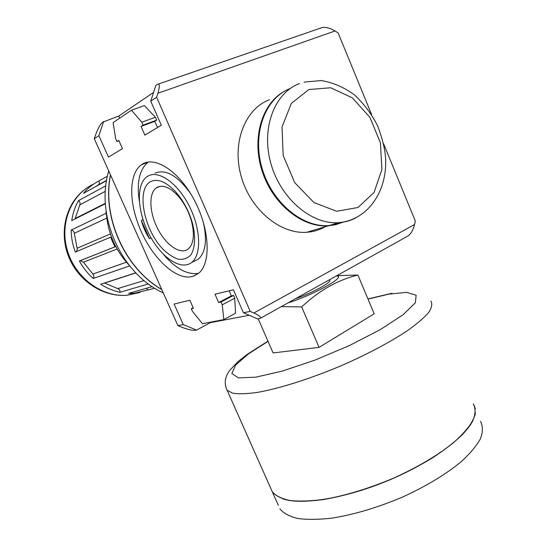 <?xml version="1.0" encoding="UTF-8"?>
<svg xmlns="http://www.w3.org/2000/svg" width="547" height="547" viewBox="0 0 547 547"><rect width="100%" height="100%" fill="white"/><g stroke="black" fill="none" stroke-linecap="round" stroke-linejoin="round"><path stroke-width="0.82" d="M210.137 322.217L210.335 322.668L196.578 330.094L195.211 330.34C192.147 330.545 187.498 329.431 181.255 327.003L177.925 325.636L94.289 138.712L95.493 135.177C97.865 128.641 100.204 124.333 102.521 122.248L118.795 116.032L119.725 118.125M157.632 127.458L154.657 121.379L141.044 126.432L144.887 135.143L161.317 125.236L150.76 101.14L155.813 85.462L157.283 84.45C159.731 83.301 159.936 86.241 157.905 93.257L335.044 30.974C329.103 27.541 324.282 26.584 320.576 28.109L158.37 84.074M243.456 312.74L250.239 311.407L253.87 312.993C258.929 315.318 261.131 317.069 260.461 318.238L257.753 318.983L243.456 312.74L233.405 289.801L214.998 294.218L218.67 302.559L221.015 302.033L222.246 304.823L223.819 319.598L202.431 323.694L192.435 311.325L191.265 308.693L193.385 308.214L189.85 300.262L174.096 304.043L183.272 324.583L177.925 325.636M407.071 236.495L408.212 235.86C411.173 233.487 413.286 229.713 414.551 224.53L415.303 220.995L383.577 143.697M325.315 226.697L323.503 227.682C318.34 230.314 312.788 231.846 306.84 232.277C280.474 234.41 250.574 209.925 241.22 176.51C231.613 143.15 244.919 108.887 269.418 99.745M335.044 30.974L338.121 32.95L371.645 114.631M250.239 311.407L156.633 97.236L157.905 93.257M153.577 92.409L118.795 116.032M94.289 138.712L98.884 135.663L103.684 121.448M192.845 276.331C175.375 281.794 148.422 254.355 137.516 222.15C128.784 197.823 129.837 172.941 141.358 164.838C154.076 155.027 179.108 170.814 194.547 200.558C210.151 230.191 211.101 264.112 198.212 273.596L192.845 276.331M150.76 101.14L156.633 97.236M141.044 126.432L143.116 125.14L141.83 122.22L131.471 110.214L113.12 122.576L115.704 138.781L116.935 141.536L118.795 140.367L122.48 148.661L108.463 157.112L98.884 135.663M196.578 330.094L183.272 324.583M210.335 322.668L249.22 315.257M129.666 265.917L93.202 278.471C87.664 273.5 83.048 267.668 79.363 260.981L114.918 246.854L110.549 237.172L75.295 252.078C72.648 244.906 71.267 237.576 71.151 230.102C72.956 230.362 73.995 231.429 74.289 233.302L77.264 249.158L76.963 250.622L75.787 251.866M106.036 210.499L106.029 213.344L71.151 230.102M105.393 203.716L71.753 220.626C72.806 213.364 75.055 206.698 78.494 200.626C79.985 201.795 80.416 203.21 79.787 204.872L75.083 218.95M105.838 185.795L78.494 200.626M106.583 180.578L83.513 193.344C87.876 188.1 93.004 183.977 98.904 180.982C99.691 182.691 99.417 184.045 98.077 185.036L95.137 186.91M107.444 176.182L98.904 180.982M154.774 288.242L134.391 293.226L128.709 293.342L152.23 286.607M148.408 283.927L120.025 292.276C113.263 290.854 106.815 288.166 100.696 284.214L135.752 272.809M80.156 260.666L83.459 262.184L92.86 274.074C94.077 275.517 94.193 276.98 93.202 278.471M104.429 282.997L117.721 288.584C119.369 289.206 120.142 290.436 120.025 292.276M146.35 288.29L147.957 290.156M193.159 307.701L191.265 308.693M118.972 140.77L116.935 141.536M154.657 121.379L156.763 120.08L155.369 117.229L144.408 105.592L131.471 110.214M155.369 117.229L141.83 122.22M156.763 120.08L143.116 125.14M223.819 319.598L235.579 313.212L234.704 298.204L233.61 295.38L231.231 295.927L218.67 302.559M231.231 295.927L229.241 290.799M233.61 295.38L221.015 302.033M234.704 298.204L222.246 304.823M321.629 228.584L325.308 226.697M149.461 238.67C145.782 233.036 143.075 226.971 141.345 220.468L149.461 238.67L151.102 237.924M163.649 254.587C175.888 268.857 187.525 275.1 198.575 273.302M148.285 162.042L148.169 162.124C139.492 169.365 136.538 182.349 139.3 201.064M143.034 219.73L141.345 220.468M193.488 261.582L198.096 259.333C205.72 252.652 207.402 240.065 203.163 221.583M190.582 193.556C177.631 175.69 165.823 168.866 155.163 173.084M148.381 175.86L146.76 176.859C135.738 184.907 137.447 212.195 149.304 234.649C160.989 257.227 180.715 270.95 191.546 262.526C201.494 255.175 201.05 229.637 189.583 206.725C178.247 183.737 159.109 169.973 148.381 175.86M150.856 181.467C135.875 188.77 143.738 229.378 162.856 249.097C168.168 254.225 173.42 257.616 178.609 259.285C183.539 259.791 187.648 258.293 190.944 254.799C195.067 248.188 195.764 237.022 192.681 224.031C189.296 211.874 183.778 201.323 176.127 192.373C166.493 181.973 158.069 178.336 150.856 181.467M157.584 187.115L156.196 187.956C148.36 193.652 149.44 213.091 157.939 229.186C166.315 245.371 180.435 255.011 188.134 249.042C193.624 244.188 194.794 235.087 191.628 221.733C188.886 211.887 184.421 203.347 178.226 196.1C170.411 187.642 163.532 184.647 157.584 187.115M106.193 211.682C107.52 232.099 115.061 249.822 128.812 264.851M108.744 171.006C94.911 215.826 121.646 274.327 163.286 292.905M290.156 88.559C265.309 97.892 251.955 133.215 261.91 167.717C271.627 202.274 302.19 227.668 328.973 225.596L343.666 222M285.103 90.925C262.095 102.706 251.36 138.029 262.129 171.081C272.7 204.188 302.286 227.791 328.207 225.822L335.947 224.626L343.236 222.082M319.072 347.366L301.677 306.922C319.079 290.525 337.82 279.9 357.895 275.045L374.21 313.807L319.072 347.366L273.103 352.952L258.239 318.894M301.677 306.922L281.343 306.6M329.41 279.797L329.547 280.112C332.658 281.801 312.371 292.973 295.442 298.737M288.002 302.881C313.855 294.949 348.104 275.565 336.152 276.037M357.895 275.045L336.925 275.606M270.765 488.348L272.269 491.732C275.709 495.767 281.507 498.673 289.678 500.464C299.161 501.503 310.6 501.141 323.988 499.384C345.752 495.561 368.883 488.505 393.389 478.215C416.971 467.603 437.894 455.207 453.224 442.92C462.338 434.851 468.929 427.33 472.998 420.369C475.569 413.894 475.678 408.397 473.326 403.891M283.018 498.926C301.575 505.196 343.789 498.734 386.319 481.292C428.855 463.883 464.047 438.523 472.786 420.793M278.314 505.319L272.31 491.828C275.647 495.773 281.24 498.645 289.076 500.457C298.177 501.565 309.158 501.346 322.019 499.794C342.928 496.361 365.375 489.791 389.368 480.075C404.794 473.264 419.118 465.9 432.342 457.989C444.567 449.955 454.694 442.072 462.721 434.325C469.36 426.851 473.545 420.089 475.288 414.024L474.632 406.271M279.907 508.908C283.462 513.216 289.377 516.402 297.65 518.46C307.229 519.766 318.744 519.643 332.186 518.105C354.025 514.583 377.17 507.705 401.621 497.462C425.135 486.857 445.928 474.324 461.1 461.784C470.099 453.518 476.574 445.778 480.526 438.564C482.974 431.822 482.967 426.058 480.505 421.272M110.521 174.992C101.913 217.439 125.167 268.468 161.727 289.431M253.87 312.993L414.551 224.53M93.838 183.956C71.281 194.076 59.151 223.593 67.486 250.861C75.616 278.184 102.378 297.445 127.205 295.257L140.011 292.454M106.631 180.298L98.077 185.036M105.359 191.306L79.787 204.872M105.366 203.293L75.212 218.479M106.754 218.075L74.289 233.302M110.391 233.931L77.1 248.242M117.133 249.029L83.459 262.184M126.405 262.184L92.86 274.074M135.854 272.919L104.58 283.079M144.114 280.57L117.721 288.584M308.857 89.537L291.339 103.41L282.02 127L283.182 155.464L294.696 182.623L313.951 202.561L336.658 211.279L358.059 207.477L374.059 192.455L381.909 169.481L380.438 142.917L370.004 117.523L352.405 97.879L330.682 87.759L308.857 89.537M299.489 83.568C274.396 92.819 260.857 128.586 270.922 163.676C280.741 198.821 311.64 224.728 338.641 222.677C344.624 222.28 350.21 220.762 355.4 218.13M268.03 341.321L248.276 354.012L235.566 365.17L231.839 373.539L238.465 377.868L255.75 377.184L282.416 371.064L315.304 359.988L349.731 345.403L380.514 329.485L403.262 314.607L415.351 302.764L416.151 295.202L406.681 292.378L388.944 294.115L368.015 299.093M226.184 388.247L227.108 390.196L232.489 393.149C238.335 394.141 246.506 393.908 256.987 392.466C279.674 388.561 312.316 378.168 344.644 364.22C368.63 353.54 390.298 341.971 406.592 331.25C416.376 324.344 423.665 318.169 428.465 312.734C431.768 307.845 432.588 303.982 430.927 301.151M408.212 235.86L260.461 318.238M134.391 293.226L127.205 295.257C103.684 297.377 78.809 281.39 68.929 257.37C58.932 233.391 65.339 204.852 83.821 190.185M194.048 275.941L195.805 274.902M80.334 260.632L115.779 246.553M141.358 164.838L148.169 162.124M191.546 262.526L198.096 259.333M178.226 196.1L176.127 192.373M191.628 221.733L192.681 224.031M156.196 187.956L160.011 186.349M161.796 289.575C124.969 268.625 101.653 217.391 110.446 174.821M328.973 225.596L338.641 222.677C368.309 220.113 387.72 190.465 385.532 157.618C384.931 148.941 382.332 138.418 377.738 126.042C371.639 113.981 363.817 103.554 354.278 94.754C343.96 87.246 332.938 82.515 321.198 80.553L304.05 82.105M328.207 225.822L306.84 232.277M272.269 491.732L227.108 390.196C223.914 383.597 224.824 376.951 229.822 370.264L237.979 361.635L247.258 354.306L267.948 341.143M367.946 298.929L392.021 293.254M473.367 403.987L475.384 408.876"/></g></svg>
